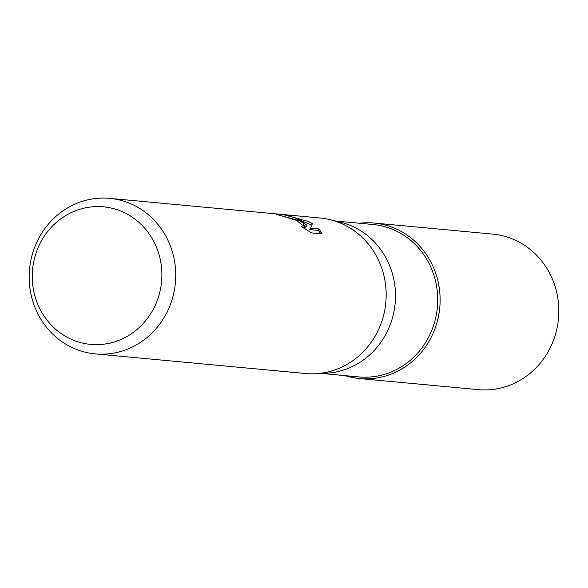 <?xml version="1.0" encoding="UTF-8"?>
<svg xmlns="http://www.w3.org/2000/svg" width="588" height="588" viewBox="0 0 588 588"><rect width="100%" height="100%" fill="white"/><g stroke="black" fill="none" stroke-linecap="round" stroke-linejoin="round"><path stroke-width="0.88" d="M335.638 221.014L373.02 224.506A76.536 71.78 95.3 0 1 430.85 332.558A76.536 71.78 95.3 0 1 358.79 376.915L321.416 373.424M359.444 223.242A78.094 73.25 95.3 0 1 426.69 254.994A78.094 73.25 95.3 0 1 433.106 333.293A78.094 73.25 95.3 0 1 345.215 375.651A78.101 73.25 95.3 0 0 359.584 378.562A78.101 73.25 95.3 0 0 437.472 320.739A78.101 73.25 95.3 0 0 398.142 229.827A78.101 73.25 95.3 0 0 374.1 223.036A78.101 73.25 95.3 0 0 359.437 223.242M330.25 219.714L340.379 222.168A76.536 71.78 95.3 0 1 388.617 328.618A76.536 71.78 95.3 0 1 326.281 373.174L315.874 373.711M329.927 219.633A78.094 73.25 95.3 0 1 379.157 328.258M299.219 220.596L306.987 225.27L300.497 220.713L295.823 218.288L289.708 216.024L283.35 214.635L308.399 221.448L312.419 223.675L310.413 228.151L319.041 228.96L322.239 233.899L311.596 232.907L301.504 226.659L304.452 227.615L305.334 227.335L296.367 220.331L283.607 216.428A78.101 73.25 -84.7 0 0 276.051 214.363L299.219 220.596M133.763 205.153A78.101 73.25 95.3 0 1 173.085 296.065A78.101 73.25 95.3 0 1 95.197 353.88A78.101 73.25 95.3 0 1 71.155 347.096A78.101 73.25 95.3 0 1 31.825 256.177A78.101 73.25 95.3 0 1 109.713 198.362A78.101 73.25 95.3 0 1 133.763 205.153M109.713 198.362L320.144 218.001A78.101 73.25 95.3 0 1 344.186 224.792A78.101 73.25 95.3 0 1 383.516 315.705A78.101 73.25 95.3 0 1 305.628 373.52L95.197 353.88M124.752 212.841A69.083 64.79 95.3 0 1 155.68 304.363A69.083 64.79 95.3 0 1 69.377 338.394A69.083 64.79 95.3 0 1 38.448 246.872A69.083 64.79 95.3 0 1 124.752 212.841M303.621 224.77L306.363 226.703L306.987 225.27M320.901 233.774L318.402 230.408L309.773 229.599L310.413 228.151M311.787 225.094L296.969 218.824M318.402 230.408L319.041 228.96M374.1 223.036L492.803 234.12A78.101 73.25 95.3 0 1 516.845 240.904A78.101 73.25 95.3 0 1 556.175 331.823A78.101 73.25 95.3 0 1 478.287 389.638L359.584 378.562M305.334 227.335L304.746 228.666"/></g></svg>
